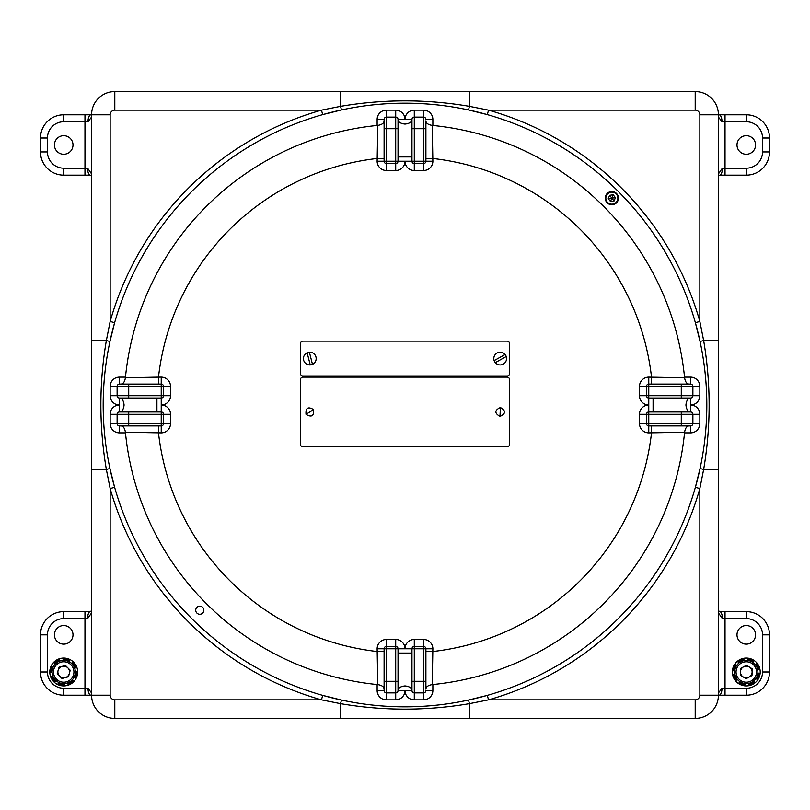 <?xml version="1.0" encoding="UTF-8"?>
<svg xmlns="http://www.w3.org/2000/svg" width="810" height="810" viewBox="0 0 810 810"><rect width="100%" height="100%" fill="white"/><g stroke="black" fill="none" stroke-linecap="round" stroke-linejoin="round"><path stroke-width="1.21" d="M736.897 682.283A13.932 13.932 0 0 0 756.57 681.382A13.932 13.932 0 0 0 755.669 661.699A13.932 13.932 0 0 0 735.996 662.6A13.932 13.932 0 0 0 736.897 682.283A13.932 13.932 0 0 1 746.283 658.064M756.51 662.529A13.932 13.932 0 0 1 746.283 685.918M63.717 685.918A13.932 13.932 0 0 1 50.706 667.005M63.717 658.064A13.932 13.932 0 0 1 76.727 676.978M73.001 144.97A9.285 9.285 0 0 0 63.717 135.685A9.285 9.285 0 0 0 54.432 144.97A9.285 9.285 0 0 0 63.717 154.264A9.285 9.285 0 0 0 73.001 144.97M755.568 144.97A9.285 9.285 0 0 0 746.283 135.685A9.285 9.285 0 0 0 736.999 144.97A9.285 9.285 0 0 0 746.283 154.264A9.285 9.285 0 0 0 755.568 144.97M755.568 634.848A9.285 9.285 0 0 0 746.283 625.553A9.285 9.285 0 0 0 736.999 634.848A9.285 9.285 0 0 0 746.283 644.132A9.285 9.285 0 0 0 755.568 634.848M73.001 634.848A9.285 9.285 0 0 0 63.717 625.553A9.285 9.285 0 0 0 54.432 634.848A9.285 9.285 0 0 0 63.717 644.132A9.285 9.285 0 0 0 73.001 634.848M91.581 340.534L106.353 340.534C99.043 383.393 99.043 426.364 106.353 469.466L109.937 468.484L114.615 487.286L110.15 488.551L106.353 469.466L91.581 469.466L91.581 114.797A23.217 23.217 0 0 1 114.797 91.581L695.203 91.581A23.217 23.217 0 0 1 718.419 114.797L718.419 695.203A23.217 23.217 0 0 1 695.203 718.419L114.797 718.419A23.217 23.217 0 0 1 91.581 695.203L91.581 469.466M322.714 695.385L341.516 700.063L340.534 703.647L321.449 699.85L322.714 695.385M469.466 718.419L469.466 703.647L468.484 700.063L487.286 695.385L488.551 699.85L469.466 703.647C426.364 710.957 383.393 710.957 340.534 703.647L340.534 718.419M695.385 487.286L700.063 468.484L703.647 469.466L699.85 488.551L695.385 487.286M718.419 340.534L703.647 340.534L700.063 341.516L695.385 322.714L699.85 321.449L703.647 340.534C710.957 383.636 710.957 426.607 703.647 469.466L718.419 469.466M340.534 91.581L340.534 106.353L341.516 109.937L322.714 114.615L321.449 110.15L340.534 106.353C383.636 99.043 426.607 99.043 469.466 106.353L488.551 110.15L487.286 114.615L468.484 109.937L469.466 106.353L469.466 91.581M114.615 322.714L109.937 341.516L106.353 340.534L110.15 321.449A306.464 306.464 0 0 1 321.449 110.15L114.797 110.15A4.647 4.647 0 0 0 110.15 114.797L110.15 321.449L114.615 322.714M699.85 114.797L718.419 114.797A23.217 23.217 0 0 0 695.203 91.581A23.217 23.217 0 0 1 718.419 114.797A23.217 23.217 0 0 0 695.203 91.581L695.203 110.15L488.551 110.15A306.464 306.464 0 0 1 699.85 321.449L699.85 114.797A4.647 4.647 0 0 0 695.203 110.15M695.203 699.85L695.203 718.419A23.217 23.217 0 0 0 718.419 695.203A23.217 23.217 0 0 1 695.203 718.419A23.217 23.217 0 0 0 718.419 695.203L699.85 695.203L699.85 488.551A306.464 306.464 0 0 1 488.551 699.85L695.203 699.85A4.647 4.647 0 0 0 699.85 695.203M84.969 695.203L84.969 688.247L87.986 688.247A6.966 3.007 90 0 0 90.993 695.203L63.717 695.203A23.217 23.217 0 0 1 40.5 671.986L40.5 634.848A23.217 23.217 0 0 1 63.717 611.631L90.234 611.631A6.966 2.632 -90 0 0 87.601 618.597L63.717 618.597A16.251 16.251 0 0 0 47.466 634.848L47.466 671.986A16.251 16.251 0 0 0 63.717 688.247L84.969 688.247L84.969 611.631M725.031 611.631L725.031 618.597L722.399 618.597A6.966 2.632 90 0 0 719.766 611.631L746.283 611.631A23.217 23.217 0 0 1 769.5 634.848L769.5 671.986A23.217 23.217 0 0 1 746.283 695.203L719.007 695.203A6.966 3.007 -90 0 0 722.014 688.247L746.283 688.247A16.251 16.251 0 0 0 762.534 671.986L762.534 634.848A16.251 16.251 0 0 0 746.283 618.597L725.031 618.597L725.031 695.203M725.031 114.797L725.031 121.753L722.014 121.753A6.966 3.007 -90 0 0 719.007 114.797L746.283 114.797A23.217 23.217 0 0 1 769.5 138.014L769.5 151.936A23.217 23.217 0 0 1 746.283 175.152L719.766 175.152A6.966 2.632 90 0 0 722.399 168.186L746.283 168.186A16.251 16.251 0 0 0 762.534 151.936L762.534 138.014A16.251 16.251 0 0 0 746.283 121.753L725.031 121.753L725.031 175.152M84.969 175.152L84.969 168.186L87.601 168.186A6.966 2.632 -90 0 0 90.234 175.152L63.717 175.152A23.217 23.217 0 0 1 40.5 151.936L40.5 138.014A23.217 23.217 0 0 1 63.717 114.797L90.993 114.797A6.966 3.007 90 0 0 87.986 121.753L63.717 121.753A16.251 16.251 0 0 0 47.466 138.014L47.466 151.936A16.251 16.251 0 0 0 63.717 168.186L84.969 168.186L84.969 114.797M722.014 121.753L718.419 117.045M718.419 173.917L722.399 168.186M87.601 168.186L91.581 173.917M91.581 117.045L87.986 121.753M87.986 688.247L91.581 692.955M91.581 612.866L87.601 618.597M722.399 618.597L718.419 612.866M718.419 692.955L722.014 688.247M66.612 685.614A13.932 13.932 0 0 0 77.345 669.101A13.932 13.932 0 0 0 60.821 658.368A13.932 13.932 0 0 0 50.088 674.882A13.932 13.932 0 0 0 66.612 685.614M67.848 667.885A5.832 5.832 0 0 0 58.087 670.467A5.832 5.832 0 0 0 65.205 677.626A5.832 5.832 0 0 0 67.848 667.885M66.693 683.215A11.603 11.603 0 0 1 52.498 674.963A11.603 11.603 0 0 1 60.74 660.768A11.603 11.603 0 0 1 74.935 669.019A11.603 11.603 0 0 1 66.693 683.215A11.603 11.603 0 0 0 74.935 669.019A11.603 11.603 0 0 0 60.74 660.768M57.216 673.717L58.968 667.217L65.478 665.496L70.217 670.265L68.465 676.765L61.955 678.486L57.216 673.717M749.371 667.045A5.832 5.832 0 0 0 740.462 671.784A5.832 5.832 0 0 0 749.017 677.14A5.832 5.832 0 0 0 749.371 667.045M751.741 682.243A11.603 11.603 0 0 1 736.037 677.443A11.603 11.603 0 0 1 740.826 661.74A11.603 11.603 0 0 1 756.53 666.539A11.603 11.603 0 0 1 751.741 682.243A11.603 11.603 0 0 0 756.53 666.539A11.603 11.603 0 0 0 740.826 661.74M740.34 675.155L740.573 668.422L746.516 665.263L752.227 668.827L751.994 675.55L746.05 678.719L740.34 675.155M74.135 677.099A1.63 1.63 0 0 1 74.236 677.16L75.188 677.606A12.768 12.768 0 0 0 76.474 671.369L75.421 671.399A1.63 1.63 0 0 1 75.31 671.419M67.473 682.972A1.63 1.63 0 0 1 67.503 683.083L67.858 684.065A12.768 12.768 0 0 0 73.173 680.562L72.414 679.853A1.63 1.63 0 0 1 72.323 679.782M58.603 682.415A1.63 1.63 0 0 1 58.543 682.506L58.097 683.458A12.768 12.768 0 0 0 64.344 684.744L64.304 683.701A1.63 1.63 0 0 1 64.294 683.589M74.702 668.23A1.63 1.63 0 0 1 74.814 668.21L75.796 667.855A12.768 12.768 0 0 0 72.293 662.529L71.574 663.299A1.63 1.63 0 0 1 71.513 663.39M68.83 661.567A1.63 1.63 0 0 1 68.891 661.466L69.326 660.525A12.768 12.768 0 0 0 63.089 659.239L63.129 660.282A1.63 1.63 0 0 1 63.139 660.393M59.96 661.011A1.63 1.63 0 0 1 59.93 660.899L59.575 659.907A12.768 12.768 0 0 0 54.26 663.41L55.019 664.129A1.63 1.63 0 0 1 55.11 664.2M53.288 666.883A1.63 1.63 0 0 1 53.197 666.822L52.245 666.377A12.768 12.768 0 0 0 50.959 672.614L52.012 672.583A1.63 1.63 0 0 1 52.123 672.563M52.731 675.753A1.63 1.63 0 0 1 52.62 675.773L51.637 676.127A12.768 12.768 0 0 0 55.141 681.453L55.86 680.683A1.63 1.63 0 0 1 55.92 680.592M755.214 664.575A1.63 1.63 0 0 0 755.295 664.494L756.115 663.835A12.768 12.768 0 0 1 758.828 669.597L757.806 669.819A1.63 1.63 0 0 0 757.684 669.819M747.357 660.433A1.63 1.63 0 0 0 747.357 660.322L747.468 659.279A12.768 12.768 0 0 1 753.462 661.436L752.885 662.307A1.63 1.63 0 0 0 752.814 662.398M738.872 663.056A1.63 1.63 0 0 0 738.791 662.975L738.133 662.165A12.768 12.768 0 0 1 743.894 659.451L744.106 660.474A1.63 1.63 0 0 0 744.117 660.585M734.721 670.923A1.63 1.63 0 0 0 734.609 670.923L733.566 670.801A12.768 12.768 0 0 1 735.723 664.808L736.604 665.385A1.63 1.63 0 0 0 736.685 665.456M737.353 679.408A1.63 1.63 0 0 0 737.272 679.489L736.452 680.147A12.768 12.768 0 0 1 733.738 674.376L734.761 674.163A1.63 1.63 0 0 0 734.883 674.153M745.21 683.549A1.63 1.63 0 0 0 745.21 683.66L745.099 684.703A12.768 12.768 0 0 1 739.105 682.546L739.682 681.676A1.63 1.63 0 0 0 739.753 681.585M753.695 680.926A1.63 1.63 0 0 0 753.776 680.997L754.434 681.817A12.768 12.768 0 0 1 748.673 684.531L748.46 683.508A1.63 1.63 0 0 0 748.45 683.397M757.846 673.059A1.63 1.63 0 0 0 757.957 673.059L759 673.171A12.768 12.768 0 0 1 756.844 679.175L755.963 678.598A1.63 1.63 0 0 0 755.882 678.527M91.348 677.676L91.348 666.073M91.581 681.159L91.581 662.59M718.652 666.073L718.652 677.676M718.419 662.59L718.419 681.159M199.797 606.143A4.06 4.06 0 0 0 195.726 610.203A4.06 4.06 0 0 0 199.797 614.274A4.06 4.06 0 0 0 203.857 610.203A4.06 4.06 0 0 0 199.797 606.143M405 706.816A301.816 301.816 0 0 0 706.816 405A301.816 301.816 0 0 0 405 103.184A301.816 301.816 0 0 0 103.184 405A301.816 301.816 0 0 0 405 706.816M384.102 158.487L377.136 158.487A248.083 248.083 0 0 0 158.487 377.136L161.231 377.136A9.285 9.285 0 0 1 170.515 386.431L170.515 395.715A9.285 9.285 0 0 1 161.231 405A9.285 9.285 0 0 1 170.515 414.285L170.515 423.569A9.285 9.285 0 0 1 161.231 432.864L125.408 432.226L125.469 432.864A280.918 280.918 0 0 0 377.136 684.531L377.774 684.592L377.136 648.769A9.285 9.285 0 0 1 386.431 639.485L395.715 639.485A9.285 9.285 0 0 1 405 648.769A9.285 9.285 0 0 1 414.285 639.485L423.569 639.485A9.285 9.285 0 0 1 432.864 648.769L432.226 684.592L432.864 684.531A280.918 280.918 0 0 0 684.531 432.864L684.592 432.226L648.769 432.864A9.285 9.285 0 0 1 639.485 423.569L639.485 414.285A9.285 9.285 0 0 1 648.769 405A9.285 9.285 0 0 1 639.485 395.715L639.485 386.431A9.285 9.285 0 0 1 648.769 377.136L684.592 377.774L684.531 377.136A280.918 280.918 0 0 0 432.864 125.469L432.226 125.408L432.864 161.231A9.285 9.285 0 0 1 423.569 170.515L414.285 170.515A9.285 9.285 0 0 1 405 161.231A9.285 9.285 0 0 1 395.715 170.515L386.431 170.515A9.285 9.285 0 0 1 377.136 161.231L377.774 125.408L377.136 125.469A280.918 280.918 0 0 0 125.469 377.136L125.408 377.774L158.487 377.136L158.487 384.102M639.485 423.569L646.451 423.569L646.451 414.285L648.769 414.285L648.769 423.569L681.281 423.569L681.281 414.285L648.769 414.285L648.769 411.966L690.525 411.966C687.984 411.814 686.445 409.485 685.918 405C686.445 400.515 687.984 398.186 690.525 398.034L648.769 398.034L648.769 395.715L681.281 395.715L681.281 386.431L648.769 386.431L648.769 395.715L646.451 395.715L646.451 386.431L648.769 386.431L648.769 384.102L690.565 384.102A2.319 2.319 0 0 1 692.884 386.431L692.884 395.715A2.319 2.319 0 0 1 690.565 398.034A2.319 2.319 0 0 0 692.884 395.715L681.281 395.715L681.281 398.034M681.281 411.966L681.281 414.285L692.884 414.285A2.319 2.319 0 0 0 690.565 411.966A2.319 2.319 0 0 1 692.884 414.285L692.884 423.569A2.319 2.319 0 0 1 690.565 425.898L648.769 425.898L648.769 423.569L646.451 423.569A2.319 2.319 0 0 0 648.769 425.898A2.319 2.319 0 0 1 646.451 423.569M170.515 386.431L163.549 386.431L163.549 395.715L161.231 395.715L161.231 386.431L128.719 386.431L128.719 395.715L161.231 395.715L161.231 398.034L119.434 398.034A2.319 2.319 0 0 1 117.116 395.715L117.116 386.431L110.15 386.431A9.285 9.285 0 0 1 119.434 377.136L125.469 377.136M128.719 384.102L128.719 386.431L117.116 386.431A2.319 2.319 0 0 1 119.434 384.102L161.231 384.102L161.231 386.431L163.549 386.431A2.319 2.319 0 0 0 161.231 384.102A2.319 2.319 0 0 1 163.549 386.431M170.515 414.285L163.549 414.285L163.549 423.569L161.231 423.569L161.231 414.285L128.719 414.285L128.719 423.569L161.231 423.569L161.231 425.898L119.434 425.898A2.319 2.319 0 0 1 117.116 423.569L117.116 414.285L110.15 414.285A9.285 9.285 0 0 1 119.434 405A9.285 9.285 0 0 1 110.15 395.715L110.15 386.431M119.475 398.034C122.016 398.186 123.555 400.515 124.082 405C123.555 409.485 122.016 411.814 119.475 411.966L161.231 411.966L161.231 414.285L163.549 414.285A2.319 2.319 0 0 0 161.231 411.966A2.319 2.319 0 0 1 163.549 414.285M423.569 170.515L423.569 163.549L414.285 163.549L414.285 161.231L423.569 161.231L423.569 128.719L414.285 128.719L414.285 161.231L411.966 161.231L411.966 119.434A2.319 2.319 0 0 1 414.285 117.116L423.569 117.116L423.569 110.15A9.285 9.285 0 0 1 432.864 119.434L432.864 125.469M432.226 125.408C428.115 124.72 426.009 123.191 425.898 120.842L425.898 161.231L423.569 161.231L423.569 163.549A2.319 2.319 0 0 0 425.898 161.231A2.319 2.319 0 0 1 423.569 163.549M398.034 161.231A2.319 2.319 0 0 1 395.715 163.549L386.431 163.549L386.431 161.231L395.715 161.231L395.715 128.719L386.431 128.719L386.431 161.231L384.102 161.231L384.102 119.434A2.319 2.319 0 0 1 386.431 117.116L395.715 117.116A2.319 2.319 0 0 1 398.034 119.434L398.034 128.719L398.034 119.434A2.319 2.319 0 0 0 395.715 117.116L395.715 128.719L398.034 128.719L398.034 161.231L395.715 161.231L395.715 163.549A2.319 2.319 0 0 0 398.034 161.231L411.966 161.231A2.319 2.319 0 0 0 414.285 163.549A2.319 2.319 0 0 1 411.966 161.231M386.431 639.485L386.431 646.451L395.715 646.451L395.715 648.769L386.431 648.769L386.431 681.281L395.715 681.281L395.715 648.769L398.034 648.769L398.034 690.565L398.034 681.281L395.715 681.281L395.715 692.884L386.431 692.884L386.431 699.85A9.285 9.285 0 0 1 377.136 690.565L377.136 684.531M384.102 681.281L386.431 681.281L386.431 692.884A2.319 2.319 0 0 1 384.102 690.565L384.102 648.769L386.431 648.769L386.431 646.451A2.319 2.319 0 0 0 384.102 648.769A2.319 2.319 0 0 1 386.431 646.451M432.864 684.531L432.864 690.565A9.285 9.285 0 0 1 423.569 699.85L414.285 699.85A9.285 9.285 0 0 1 405 690.565L411.966 690.565L411.966 648.769A2.319 2.319 0 0 1 414.285 646.451L423.569 646.451L423.569 648.769L414.285 648.769L414.285 681.281L423.569 681.281L423.569 648.769L425.898 648.769L425.898 689.158C426.009 686.809 428.115 685.28 432.226 684.592M423.569 699.85L423.569 692.884L414.285 692.884A2.319 2.319 0 0 1 411.966 690.565A2.319 2.319 0 0 0 414.285 692.884L414.285 681.281L411.966 681.281M648.769 398.034A2.319 2.319 0 0 1 646.451 395.715A2.319 2.319 0 0 0 648.769 398.034L648.769 411.966A2.319 2.319 0 0 0 646.451 414.285A2.319 2.319 0 0 1 648.769 411.966M646.451 386.431A2.319 2.319 0 0 1 648.769 384.102A2.319 2.319 0 0 0 646.451 386.431L639.485 386.431M651.513 425.898L651.513 432.864A248.083 248.083 0 0 1 432.864 651.513L425.898 651.513M689.158 425.898C686.809 426.009 685.28 428.115 684.592 432.226M425.898 158.487L432.864 158.487A248.083 248.083 0 0 1 651.513 377.136L651.513 384.102M684.592 377.774C685.28 381.885 686.809 383.991 689.158 384.102M684.531 377.136L690.565 377.136A9.285 9.285 0 0 1 699.85 386.431L692.884 386.431A2.319 2.319 0 0 0 690.565 384.102A2.319 2.319 0 0 1 692.884 386.431L681.281 386.431L681.281 384.102M386.431 163.549A2.319 2.319 0 0 1 384.102 161.231A2.319 2.319 0 0 0 386.431 163.549L386.431 170.515M423.569 117.116A2.319 2.319 0 0 1 425.898 119.434A2.319 2.319 0 0 0 423.569 117.116L423.569 128.719L425.898 128.719M377.774 125.408C381.885 124.72 383.991 123.191 384.102 120.842M377.136 125.469L377.136 119.434A9.285 9.285 0 0 1 386.431 110.15L386.431 117.116A2.319 2.319 0 0 0 384.102 119.434A2.319 2.319 0 0 1 386.431 117.116L386.431 128.719L384.102 128.719M411.966 128.719L414.285 128.719L414.285 117.116A2.319 2.319 0 0 0 411.966 119.434L405 119.434A9.285 9.285 0 0 1 414.285 110.15L423.569 110.15M398.034 119.475C398.186 122.016 400.515 123.555 405 124.082C409.485 123.555 411.814 122.016 411.966 119.475M117.116 414.285A2.319 2.319 0 0 1 119.434 411.966A2.319 2.319 0 0 0 117.116 414.285L128.719 414.285L128.719 411.966M161.231 425.898A2.319 2.319 0 0 0 163.549 423.569A2.319 2.319 0 0 1 161.231 425.898L161.231 432.864M161.231 398.034A2.319 2.319 0 0 0 163.549 395.715A2.319 2.319 0 0 1 161.231 398.034L161.231 411.966M120.842 384.102C123.191 383.991 124.72 381.885 125.408 377.774M128.719 398.034L128.719 395.715L117.116 395.715A2.319 2.319 0 0 0 119.434 398.034L119.434 411.966M128.719 425.898L128.719 423.569L117.116 423.569A2.319 2.319 0 0 0 119.434 425.898L119.434 432.864A9.285 9.285 0 0 1 110.15 423.569L110.15 414.285M120.842 425.898C123.191 426.009 124.72 428.115 125.408 432.226M384.102 651.513L377.136 651.513A248.083 248.083 0 0 1 158.487 432.864L158.487 425.898M423.569 692.884A2.319 2.319 0 0 0 425.898 690.565A2.319 2.319 0 0 1 423.569 692.884A2.319 2.319 0 0 0 425.898 690.565A2.319 2.319 0 0 1 423.569 692.884L423.569 681.281L425.898 681.281M423.569 646.451A2.319 2.319 0 0 1 425.898 648.769A2.319 2.319 0 0 0 423.569 646.451L423.569 639.485M398.034 690.565A2.319 2.319 0 0 1 395.715 692.884A2.319 2.319 0 0 0 398.034 690.565A2.319 2.319 0 0 1 395.715 692.884A2.319 2.319 0 0 0 398.034 690.565L405 690.565A9.285 9.285 0 0 1 395.715 699.85L386.431 699.85M398.034 648.769A2.319 2.319 0 0 0 395.715 646.451A2.319 2.319 0 0 1 398.034 648.769L414.285 648.769L414.285 646.451A2.319 2.319 0 0 0 411.966 648.769M384.102 689.158C383.991 686.809 381.885 685.28 377.774 684.592M411.966 690.525C411.814 687.984 409.485 686.445 405 685.918C400.515 686.445 398.186 687.984 398.034 690.525M300.53 379.465L300.53 444.467A2.319 2.319 0 0 0 302.849 446.786L507.151 446.786A2.319 2.319 0 0 0 509.47 444.467L509.47 379.465A2.319 2.319 0 0 0 507.151 377.136L302.849 377.136A2.319 2.319 0 0 0 300.53 379.465M300.53 343.481L300.53 373.653A2.319 2.319 0 0 0 302.849 375.982L507.151 375.982A2.319 2.319 0 0 0 509.47 373.653L509.47 343.481A2.319 2.319 0 0 0 507.151 341.152L302.849 341.152A2.319 2.319 0 0 0 300.53 343.481M309.38 352.198A6.389 6.389 0 0 0 303.628 360.146A6.389 6.389 0 0 0 312.488 364.358A6.389 6.389 0 0 0 309.38 352.198L312.488 364.358M307.132 352.775L310.24 364.935M506.23 356.522A6.389 6.389 0 0 0 497.077 352.998A6.389 6.389 0 0 0 495.274 362.647A6.389 6.389 0 0 0 506.23 356.522L495.274 362.647M505.106 354.486L494.14 360.612M607.773 192.962A6.591 6.591 0 0 1 617.038 194.076A6.591 6.591 0 0 1 615.924 203.33A6.591 6.591 0 0 1 606.67 202.227A6.591 6.591 0 0 1 607.773 192.962A6.591 6.591 0 0 0 606.67 202.227A6.591 6.591 0 0 0 615.924 203.33M615.428 197.64L613.19 194.795L609.616 195.301L608.269 198.663L610.507 201.508L614.081 200.991L615.428 197.64L611.854 198.146L614.081 200.991M608.269 198.663L611.854 198.146L610.507 201.508M613.19 194.795L611.854 198.146L609.616 195.301M114.797 699.85L321.449 699.85A306.464 306.464 0 0 1 110.15 488.551L110.15 695.203A4.647 4.647 0 0 0 114.797 699.85L114.797 718.419A23.217 23.217 0 0 1 91.581 695.203L110.15 695.203M110.15 114.797L91.581 114.797A23.217 23.217 0 0 1 114.797 91.581L114.797 110.15M63.717 618.597L63.717 611.631M47.466 634.848L40.5 634.848M47.466 671.986L40.5 671.986M63.717 688.247L63.717 695.203M63.717 175.152L63.717 168.186M40.5 151.936L47.466 151.936M40.5 138.014L47.466 138.014M63.717 114.797L63.717 121.753M746.283 611.631L746.283 618.597M769.5 634.848L762.534 634.848M769.5 671.986L762.534 671.986M746.283 695.203L746.283 688.247M746.283 168.186L746.283 175.152M762.534 151.936L769.5 151.936M762.534 138.014L769.5 138.014M746.283 121.753L746.283 114.797M61.094 662.114A10.216 10.216 0 0 0 53.845 674.608A10.216 10.216 0 0 0 66.339 681.868A10.216 10.216 0 0 0 73.589 669.374A10.216 10.216 0 0 0 61.094 662.114M741.484 662.975A10.216 10.216 0 0 0 737.262 676.785A10.216 10.216 0 0 0 751.083 681.007A10.216 10.216 0 0 0 755.305 667.197A10.216 10.216 0 0 0 741.484 662.975M125.469 432.864L119.434 432.864M386.431 110.15L395.715 110.15A9.285 9.285 0 0 1 405 119.434L398.034 119.434M699.85 386.431L699.85 395.715A9.285 9.285 0 0 1 690.565 405A9.285 9.285 0 0 1 699.85 414.285L699.85 423.569A9.285 9.285 0 0 1 690.565 432.864L684.531 432.864M681.281 425.898L681.281 423.569L699.85 423.569M690.565 432.864L690.565 425.898A2.319 2.319 0 0 0 692.884 423.569M690.565 411.966A2.319 2.319 0 0 1 692.884 414.285A2.319 2.319 0 0 0 690.565 411.966L690.565 398.034M648.769 432.864L648.769 425.898M648.769 384.102L648.769 377.136M639.485 414.285L646.451 414.285M646.451 395.715L639.485 395.715M690.565 377.136L690.565 384.102M692.884 414.285L699.85 414.285M653.083 398.034L653.083 411.966M699.85 395.715L692.884 395.715M414.285 110.15L414.285 117.116A2.319 2.319 0 0 0 411.966 119.434M432.864 161.231L425.898 161.231M384.102 161.231L377.136 161.231M425.898 119.434L432.864 119.434M414.285 170.515L414.285 163.549M395.715 163.549L395.715 170.515M377.136 119.434L384.102 119.434M398.034 156.917L411.966 156.917M395.715 110.15L395.715 117.116M110.15 423.569L117.116 423.569A2.319 2.319 0 0 0 119.434 425.898M119.434 377.136L119.434 384.102A2.319 2.319 0 0 0 117.116 386.431M110.15 395.715L117.116 395.715A2.319 2.319 0 0 0 119.434 398.034M161.231 377.136L161.231 384.102M170.515 395.715L163.549 395.715M156.917 398.034L156.917 411.966M170.515 423.569L163.549 423.569M377.136 690.565L384.102 690.565A2.319 2.319 0 0 0 386.431 692.884M377.136 648.769L384.102 648.769M425.898 648.769L432.864 648.769M395.715 639.485L395.715 646.451M414.285 646.451L414.285 639.485M432.864 690.565L425.898 690.565M395.715 692.884L395.715 699.85M411.966 653.083L398.034 653.083M414.285 699.85L414.285 692.884M313.571 409.658L313.612 409.627C314.088 416.077 311.556 417.636 306.018 414.305L313.612 409.627C308.073 406.296 305.542 407.855 306.018 414.305L306.058 414.274M500.398 407.562L500.398 407.511C505.997 410.751 505.855 413.728 499.972 416.421L500.398 407.511C494.525 410.204 494.383 413.181 499.972 416.421L499.983 416.37M615.57 202.875A6.014 6.014 0 0 0 616.572 194.43A6.014 6.014 0 0 0 608.138 193.428A6.014 6.014 0 0 0 607.125 201.862A6.014 6.014 0 0 0 615.57 202.875M91.581 610.649L90.234 611.631M90.993 695.203L91.581 695.223M90.234 175.152L91.581 176.135M90.993 114.797L91.581 114.777M719.766 611.631L718.419 610.649M719.007 695.203L718.419 695.223M718.419 176.135L719.766 175.152M719.007 114.797L718.419 114.777"/></g></svg>
